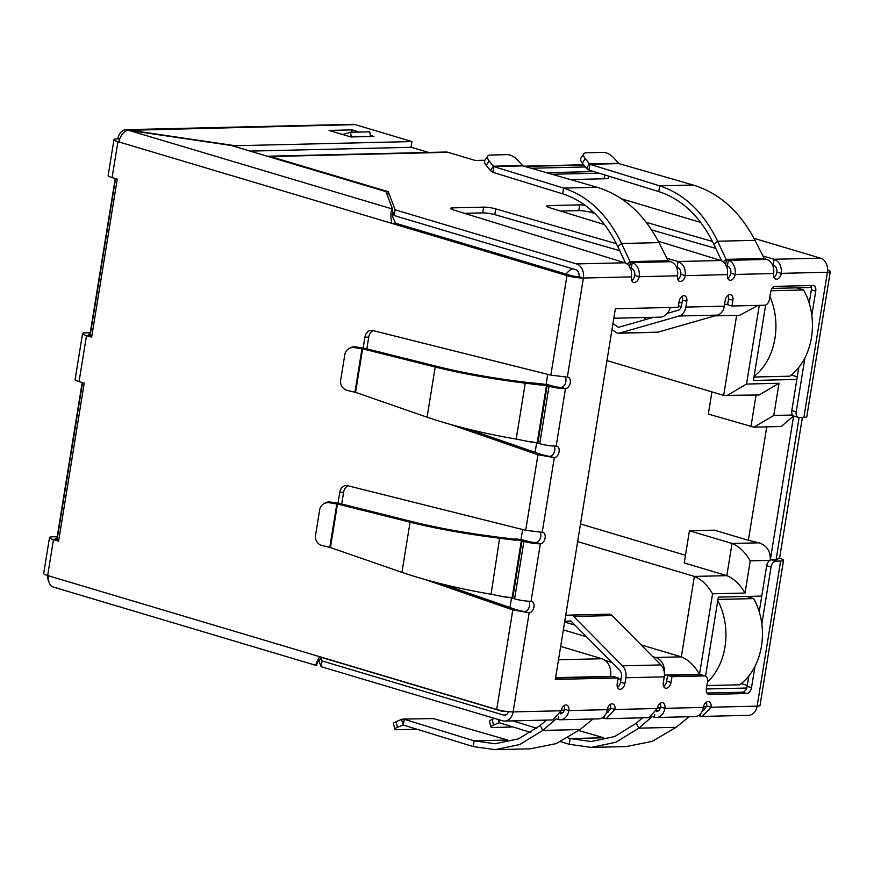 <?xml version="1.0" encoding="UTF-8"?>
<svg xmlns="http://www.w3.org/2000/svg" width="874" height="874" viewBox="0 0 874 874"><rect width="100%" height="100%" fill="white"/><g stroke="black" fill="none" stroke-linecap="round" stroke-linejoin="round"><path stroke-width="1.31" d="M565.707 615.318L570.405 615.077A6.631 5.026 88.7 0 1 570.504 615.077A6.631 5.026 88.7 0 1 571.705 615.241A6.631 5.026 88.7 0 1 573.694 616.465L612.117 615.558A6.631 5.026 -91.3 0 0 610.139 614.335A6.631 5.026 -91.3 0 0 608.938 614.171A6.631 5.026 -91.3 0 0 608.828 614.171L570.613 615.077M612.117 615.558L660.908 664.928L622.474 665.835L573.694 616.465M564.68 621.676L571.388 621.512M570.635 620.966A0.732 0.557 88.7 0 1 570.646 620.966L564.746 621.272M570.646 620.966A0.732 0.557 88.7 0 1 570.995 621.119L619.786 670.489A5.889 4.468 88.7 0 1 621.469 676.454L620.54 682.201A5.889 3.736 106.6 0 1 617.547 687.412M622.474 665.835A11.788 8.937 88.7 0 1 625.839 677.754L624.91 683.501A5.889 3.736 -73.4 0 1 619.382 689.236A5.889 3.736 -73.4 0 1 617.219 683.687L618.147 677.94L555.329 679.415L615.362 308.751L678.18 307.277L679.12 301.53A5.889 3.736 -73.4 0 1 683.894 295.685A5.889 3.736 -73.4 0 1 684.648 295.794A5.889 3.736 -73.4 0 1 686.8 301.344L685.871 307.091A11.788 8.937 88.7 0 1 679.142 316.006L619.59 333.06A6.631 5.026 88.7 0 1 618.617 333.213A6.631 5.026 88.7 0 1 616.181 332.448L611.986 329.553M663.661 686.33A5.889 3.736 106.6 0 0 666.644 681.108L667.583 675.362L671.953 676.673L671.014 682.419A5.889 3.736 -73.4 0 1 665.496 688.155A5.889 3.736 -73.4 0 1 663.333 682.594L664.262 676.847A11.788 8.937 -91.3 0 0 660.908 664.928M667.583 675.362L700.238 674.597L704.608 675.897L671.953 676.673M754.961 666.392L751.509 687.674A5.889 3.736 -73.4 0 1 746.735 693.519L709.273 694.393A5.889 3.736 -73.4 0 1 708.519 694.295A5.889 3.736 -73.4 0 1 706.356 688.745L707.525 681.556A5.889 3.736 106.6 0 0 705.362 675.995L700.992 674.695A5.889 3.736 106.6 0 0 700.238 674.597M705.362 675.995A5.889 3.736 106.6 0 0 704.608 675.897M706.979 693.038L742.365 692.208A5.889 3.736 106.6 0 0 747.139 686.374L748.821 675.984M759.222 611.789L766.684 565.697L771.054 566.997L761.822 623.981M776.309 558.333L779.575 558.257A11.788 1.835 -170.8 0 1 783.53 560.321A11.788 1.835 -170.8 0 1 780.635 561.042L775.828 561.163L771.458 559.852A5.889 3.736 106.6 0 0 766.684 565.697M775.828 561.163A5.889 3.736 106.6 0 0 771.054 566.997M776.276 558.519A5.889 0.918 -170.8 0 1 777.707 559.382A5.889 0.918 -170.8 0 1 776.265 559.742L771.458 559.852M802.387 417.411L779.575 558.257M606.25 718.679L649 717.674L657.226 708.508A5.889 3.736 -73.4 0 1 662 702.663A5.889 3.736 -73.4 0 1 662.754 702.762A5.889 3.736 -73.4 0 1 664.906 708.322A11.788 8.937 88.7 0 1 656.45 717.499L694.874 716.593A11.788 8.937 -91.3 0 0 703.341 707.416A5.889 3.736 -73.4 0 1 708.104 701.582A5.889 3.736 -73.4 0 1 708.858 701.68A5.889 3.736 -73.4 0 1 711.021 707.241L757.135 706.148A11.788 1.835 9.2 0 0 760.03 705.427L783.53 560.321M804.943 357.794L796.192 411.84A5.889 3.736 106.6 0 0 798.344 417.39A5.889 3.736 106.6 0 0 799.098 417.488L803.905 417.379A11.788 1.835 9.2 0 0 806.8 416.658L830.3 271.552A11.788 1.835 9.2 0 0 827.602 269.891M803.905 417.379L827.405 272.273A11.788 1.835 9.2 0 0 830.3 271.552M796.192 411.84L791.822 410.529A5.889 3.736 106.6 0 0 793.974 416.09L798.344 417.39M791.822 410.529L798.803 367.386M809.204 303.191L811.367 289.851A5.889 3.736 106.6 0 0 810.744 285.547M728.217 295.226A5.889 3.736 106.6 0 1 728.545 298.952L727.616 304.698L731.986 306.009L764.641 305.234A5.889 3.736 106.6 0 0 769.415 299.4L770.584 292.222A5.889 3.736 -73.4 0 1 775.358 286.377L812.82 285.492A5.889 3.736 -73.4 0 1 813.574 285.601A5.889 3.736 -73.4 0 1 815.737 291.151L811.804 315.383M555.547 678.006L613.777 676.629L618.147 677.94M667.299 313.351L678.137 310.248A5.889 4.468 88.7 0 0 681.501 305.791L682.43 300.044A5.889 3.736 106.6 0 0 682.102 296.319M612.947 323.609L618.213 327.237A0.732 0.557 88.7 0 0 618.584 327.302L653.435 317.317M618.617 333.213L657.04 332.306A6.631 5.026 -91.3 0 0 658.013 332.153L717.565 315.099A11.788 8.937 -91.3 0 0 724.295 306.184L725.223 300.438A5.889 3.736 -73.4 0 1 729.998 294.604A5.889 3.736 -73.4 0 1 730.751 294.702A5.889 3.736 -73.4 0 1 732.915 300.263L731.986 306.009M643.898 317.546L646.465 319.316M773.927 277.266A5.889 3.736 106.6 0 0 776.92 272.054L781.29 273.354A5.889 3.736 -73.4 0 1 775.762 279.101A5.889 3.736 -73.4 0 1 773.61 273.54A11.788 8.937 -91.3 0 0 766.727 259.436L728.304 260.343A11.788 8.937 88.7 0 1 735.176 274.447A5.889 3.736 -73.4 0 1 729.659 280.183A5.889 3.736 -73.4 0 1 727.496 274.622C728.206 267.499 725.999 262.79 720.897 260.518L658.231 241.191M677.863 279.527A5.889 3.736 106.6 0 0 680.857 274.316L685.227 275.627A5.889 3.736 -73.4 0 1 679.699 281.362A5.889 3.736 -73.4 0 1 677.536 275.802A11.788 8.937 -91.3 0 0 670.664 261.697L632.23 262.604A11.788 8.937 88.7 0 1 639.113 276.708A5.889 3.736 -73.4 0 1 633.584 282.444A5.889 3.736 -73.4 0 1 631.432 276.883C632.131 269.76 629.936 265.051 624.823 262.779L453.344 209.891A8.838 1.377 -170.8 0 1 450.602 208.405A8.838 1.377 -170.8 0 1 452.776 207.859L483.639 207.138A8.838 1.377 -170.8 0 1 495.722 208.886L616.41 243.726M363.136 348.081L364.895 337.222A8.838 6.697 88.7 0 1 371.242 330.339A8.838 6.697 88.7 0 1 372.619 330.492L550.849 375.143L567.335 377.153A5.889 3.736 -73.4 0 1 568.089 377.251A5.889 3.736 -73.4 0 1 570.143 383.391A5.889 3.736 -73.4 0 1 565.478 388.646A11.788 1.835 -170.8 0 1 549.047 386.221L541.061 384.713L540.689 383.719L546.108 384.527A6.828 1.06 -170.8 0 1 551.002 385.565L552.892 386.122A5.889 0.918 9.2 0 0 561.108 387.346A5.889 3.736 106.6 0 0 565.314 383.511A5.889 3.736 106.6 0 0 565.249 377.186M531.589 441.752L539.75 443.686A11.788 1.835 9.2 0 0 556.17 446.111A5.889 3.736 -73.4 0 1 556.924 446.21A5.889 3.736 -73.4 0 1 558.967 452.35A5.889 3.736 -73.4 0 1 554.313 457.605L537.947 454.764L450.776 424.535M338.009 503.238L339.767 492.39A8.838 6.697 88.7 0 1 346.104 485.507A8.838 6.697 88.7 0 1 347.481 485.66L525.711 530.299L542.208 532.31A5.889 3.736 -73.4 0 1 542.962 532.408A5.889 3.736 -73.4 0 1 545.005 538.548A5.889 3.736 -73.4 0 1 540.351 543.803A11.788 1.835 -170.8 0 1 523.919 541.377L514.611 598.843A11.788 1.835 9.2 0 0 531.042 601.268A5.889 3.736 -73.4 0 1 531.796 601.367A5.889 3.736 -73.4 0 1 533.839 607.506A5.889 3.736 -73.4 0 1 529.174 612.761L516.665 609.834L512.819 609.921L425.649 579.691M552.925 719.925L561.152 710.77A5.889 3.736 -73.4 0 1 565.926 704.925A5.889 3.736 -73.4 0 1 566.68 705.023A5.889 3.736 -73.4 0 1 568.843 710.584A11.788 8.937 88.7 0 1 560.376 719.761A11.788 8.937 88.7 0 1 558.235 719.466L556.41 718.865M560.376 719.761L598.81 718.854A11.788 8.937 -91.3 0 0 607.266 709.677A5.889 3.736 -73.4 0 1 612.04 703.843A5.889 3.736 -73.4 0 1 612.794 703.941A5.889 3.736 -73.4 0 1 614.957 709.502L610.587 708.191A5.889 3.736 106.6 0 0 610.26 704.466M654.735 714.55L654.309 717.204L652.474 716.604M656.45 717.499A11.788 8.937 88.7 0 1 654.309 717.204M703.341 707.416L664.906 708.322L660.536 707.022A5.889 4.468 88.7 0 1 656.396 711.6M558.672 716.811L558.235 719.466M607.266 709.677L568.843 710.584L564.473 709.284A5.889 4.468 88.7 0 1 560.332 713.861M656.68 710.813L658.504 710.77L656.68 710.813M560.616 713.075L562.441 713.042L560.616 713.075M651.786 716.975L638.763 728.173L615.962 742.234L591.305 747.401L569.225 744.309L560.758 741.687M591.305 747.401L626.155 746.582L652.179 741.381L676.17 727.288L689.073 716.735M555.722 719.247L542.699 730.435L519.899 744.495L495.241 749.663L473.162 746.571L403.318 725.027L404.258 719.28L474.09 740.824L473.162 746.571M495.241 749.663L530.092 748.843L556.115 743.643L580.096 729.55L593.009 718.996M676.17 727.288L638.763 728.173L636.338 723.18L642.565 717.827M580.096 729.55L542.699 730.435L540.263 725.442L546.501 720.089M636.338 723.18L614.651 736.574L591.163 741.502L570.154 738.563L569.225 744.309M530.857 732.467L499.393 722.765L499.841 719.979M540.263 725.442L518.577 738.836L495.099 743.763L474.09 740.824L507.652 740.027L433.384 718.592L402.969 719.094L433.384 718.592M512.841 720.875L536.8 728.271M568.067 737.918L570.154 738.563L603.716 737.765L578.817 730.577M542.776 720.176L545.485 720.963M499.436 722.776L498.104 719.466M403.373 725.038L401.472 719.422L402.969 719.094M498.923 722.787L493.548 725.059A8.838 1.606 166.2 0 0 490.915 726.949A8.838 1.606 166.2 0 0 493.122 727.463L510.263 727.059A8.838 1.606 166.2 0 0 512.634 726.851M402.848 725.049L397.473 727.321A8.838 1.606 166.2 0 0 394.84 729.211A8.838 1.606 166.2 0 0 397.058 729.724L414.2 729.32A8.838 1.606 166.2 0 0 416.559 729.113M493.548 725.059L492.16 719.422L494.575 718.417M492.16 719.422A8.838 1.606 166.2 0 0 489.527 721.312L490.915 726.949M397.473 727.321L396.097 721.695L401.472 719.422M396.097 721.695A8.838 1.606 166.2 0 0 393.464 723.574L394.84 729.211M512.721 598.286L512.044 598.133L521.352 540.667L522.029 540.809L512.721 598.286L514.611 598.843M506.461 596.909L512.044 598.133M522.029 540.809L523.919 541.377M531.042 601.268L540.351 543.803L535.981 542.503A5.889 0.918 -170.8 0 1 527.765 541.29L525.864 540.722A6.828 1.06 -170.8 0 0 520.98 539.684L515.551 538.887L515.868 540.252L515.496 539.269L499.753 537.335C467.328 533.293 438.715 528.202 413.915 522.084L410.07 522.171L337.495 503.992L341.33 503.905L413.915 522.084M521.352 540.667L515.933 539.87M330.438 547.561L329.804 547.288L336.829 503.959L337.495 503.992L330.438 547.561L401.942 572.361C427.561 581.068 457.266 588.366 491.068 594.254L506.625 597.335M515.868 540.252L500.125 538.318C466.104 534.036 436.082 528.65 410.07 522.171L401.942 572.361M329.367 502.779L330.514 502.047L337.965 503.227L336.829 503.959L329.367 502.779A8.838 8.598 -122.6 0 0 319.666 509.815L315.514 535.456A8.838 8.598 -122.6 0 0 322.419 545.649L329.804 547.288M337.965 503.227L341.33 503.905M330.514 502.047A8.838 8.598 -122.6 0 0 324.615 503.26L323.467 503.992M542.208 532.31L554.313 457.605L541.793 454.677L537.947 454.764L525.711 530.299M467.776 429.003L541.793 454.677M373.22 330.645A8.838 6.697 -91.3 0 0 368.741 337.135L366.84 348.835M348.092 485.813A8.838 6.697 -91.3 0 0 343.602 492.291L341.712 503.992M442.648 584.171L516.665 609.834M561.152 710.77L513.125 711.895L529.174 612.761L512.819 609.921L496.694 709.47A11.788 1.835 9.2 0 0 513.125 711.895A11.788 8.937 88.7 0 1 504.659 721.072A11.788 8.937 88.7 0 1 502.517 720.788L321.151 666.687L318.77 660.394M366.468 348.737L363.103 348.071L361.956 348.802L366.468 348.737L439.043 366.916C463.799 373.034 492.412 378.125 524.881 382.178L540.689 383.719M540.624 384.112L541.061 384.713M531.753 442.178L516.195 439.098L525.252 383.162C491.232 378.879 461.21 373.493 435.208 367.014L427.08 417.193C452.688 425.9 482.393 433.198 516.195 439.098M540.995 385.095L525.252 383.162L524.881 382.178M427.08 417.193L355.565 392.393L362.623 348.835L435.208 367.014L439.043 366.916M355.565 392.393L347.557 390.481A8.838 8.598 57.4 0 1 340.652 380.288L344.804 354.658A8.838 8.598 57.4 0 1 354.494 347.623L361.956 348.802L354.942 392.12M354.494 347.623L355.642 346.891L363.103 348.071M355.642 346.891A8.838 8.598 -122.6 0 0 349.742 348.103L348.595 348.835M631.749 280.62A5.889 3.736 106.6 0 0 634.743 275.408A5.889 4.468 -91.3 0 0 631.301 268.351L632.23 262.604L630.056 261.621L621.567 243.496L658.963 242.622L668.151 260.725L670.664 261.697M629.466 267.783L630.394 262.036L668.708 261.14M631.301 268.351L630.351 268.056M627.204 264.024L630.056 261.621L668.151 260.725M658.963 242.622C643.93 213.824 623.337 195.383 597.171 187.309L563.61 188.096L493.777 166.563L492.849 172.309L562.681 193.842C586.137 201.555 604.513 219.155 617.82 246.643L625.489 263.019M562.681 193.842L563.61 188.096C588.268 196.191 607.583 214.654 621.567 243.496L617.82 246.643M522.903 165.874L493.777 166.563L489.2 161.002A8.838 3.988 -145.3 0 1 487.845 156.02A8.838 3.988 -145.3 0 1 490.128 155.048L507.27 154.643A8.838 3.988 -145.3 0 1 517.867 160.335L522.903 165.874L597.171 187.309M492.849 172.309L490.38 170.539L493.362 166.213L522.335 165.536M487.845 156.02L484.852 160.346A8.838 3.988 34.7 0 0 486.206 165.328L490.38 170.539M727.824 278.358A5.889 3.736 106.6 0 0 730.806 273.147A5.889 4.468 -91.3 0 0 727.376 266.089L728.304 260.343L726.13 259.36L717.63 241.235L755.027 240.35L764.215 258.464L766.727 259.436M725.529 265.521L726.469 259.775L764.772 258.879M727.376 266.089L726.425 265.794M723.268 261.752L726.13 259.36L764.215 258.464M755.027 240.35C740.005 211.563 719.4 193.121 693.235 185.048L659.673 185.834L589.841 164.29L588.912 170.048L658.745 191.581C682.201 199.294 700.577 216.894 713.883 244.381L721.563 260.758M658.745 191.581L659.673 185.834C684.331 193.93 703.646 212.393 717.63 241.235L713.883 244.381M618.978 163.613L589.841 164.29L585.263 158.74A8.838 3.988 -145.3 0 1 583.908 153.758A8.838 3.988 -145.3 0 1 586.203 152.786L603.344 152.382A8.838 3.988 -145.3 0 1 613.93 158.074L618.978 163.613L693.235 185.048M588.912 170.048L586.443 168.278L589.437 163.951L618.399 163.274M583.908 153.758L580.915 158.085A8.838 3.988 34.7 0 0 582.27 163.067L586.443 168.278M550.849 375.143L566.975 275.594A11.788 1.835 9.2 0 0 583.395 278.019A11.788 8.937 -91.3 0 0 576.512 263.915L395.146 209.826L394.218 215.572L575.584 269.662A5.889 4.468 88.7 0 1 579.025 276.719A5.889 0.918 -170.8 0 1 570.809 275.507L395.561 223.231L392.743 217.2L392.524 209.039L385.937 191.614L231.228 145.477L128.565 130.313A11.788 7.462 106.6 0 0 119.017 141.992L117.924 141.664A11.788 1.835 -170.8 0 1 113.97 139.6A11.788 1.835 -170.8 0 1 116.865 138.879L117.826 138.846A11.788 8.937 88.7 0 1 126.293 129.669A11.788 8.937 88.7 0 1 128.434 129.964L235.193 145.729L411.96 141.566L355.15 124.621A11.788 8.937 88.7 0 0 353.009 124.337L126.293 129.669M549.943 456.304A5.889 3.736 106.6 0 0 554.171 452.426A5.889 3.736 106.6 0 0 554.04 446.079M535.981 542.503A5.889 3.736 106.6 0 0 540.187 538.668A5.889 3.736 106.6 0 0 540.121 532.342M524.804 611.461A5.889 3.736 106.6 0 0 529.032 607.583A5.889 3.736 106.6 0 0 528.912 601.236M564.473 709.284A5.889 3.736 106.6 0 0 564.145 705.547M660.536 707.022A5.889 3.736 106.6 0 0 660.22 703.286M780.635 561.042L757.135 706.148A11.788 8.937 88.7 0 1 748.668 715.325L702.325 716.418L711.021 707.241L706.651 705.93A5.889 3.736 106.6 0 0 706.323 702.204M58.809 539.979L57.313 539.531A5.889 0.918 -170.8 0 1 55.335 538.493A5.889 0.918 -170.8 0 1 56.777 538.133L57.345 538.122M91.857 335.966L90.35 335.518A5.889 0.918 -170.8 0 1 88.372 334.491A5.889 0.918 -170.8 0 1 89.825 334.13L90.393 334.119M317.186 662.918L316.399 665.518L53.063 586.978A11.788 7.462 106.6 0 1 48.747 575.868L496.694 709.47M395.561 223.231L391.716 223.329C390.394 215.463 390.667 210.7 392.524 209.039L128.565 130.313M316.781 665.387C315.143 665.671 316.115 662.776 319.698 656.68M113.97 139.6L108.157 175.51A11.788 1.835 9.2 0 0 112.101 177.575L117.258 179.115L91.661 337.146L86.504 335.616A11.788 1.835 -170.8 0 1 82.56 333.551A11.788 1.835 -170.8 0 1 85.455 332.83L90.262 332.71L115.237 178.514M82.56 333.551L75.109 379.524A11.788 1.835 9.2 0 0 79.064 381.588L84.221 383.129L58.624 541.159L53.467 539.619A11.788 1.835 -170.8 0 1 49.512 537.554A11.788 1.835 -170.8 0 1 52.407 536.833L57.214 536.723L82.189 382.517M706.651 705.93L704.149 709.917M700.533 713.719L700.14 716.134L698.304 715.598M702.325 716.407L700.14 716.134M610.587 708.191L608.086 712.179M604.458 715.981L604.076 718.395L602.23 717.86M657.226 708.508L614.957 709.502L606.25 718.668L604.076 718.395M680.857 274.316C681.064 270.754 679.83 268.405 677.142 267.269L678.071 261.523C683.359 263.784 685.74 268.482 685.227 275.627L727.496 274.622M776.92 272.054C777.139 268.493 775.894 266.144 773.206 265.008L774.135 259.261C779.422 261.523 781.815 266.22 781.29 273.354L827.405 272.273A11.788 8.937 -91.3 0 0 820.522 258.169L753.989 238.329M566.975 275.594L119.017 141.992M579.025 276.719L583.395 278.019L631.432 276.883M508.493 711.676A5.889 4.468 88.7 0 1 504.517 715.183A5.889 4.468 88.7 0 1 503.446 715.041L505.587 714.987M321.075 658.286L322.08 660.941L321.151 666.687M322.08 660.941L503.446 715.041M495.722 208.886L494.793 214.633L619.721 250.696M676.367 267.051L677.142 267.269M666.928 258.311L678.071 261.523L720.897 260.518M494.793 214.633A8.838 1.377 9.2 0 0 482.699 212.885L464.455 213.311M604.579 224.64L549.407 207.63A8.838 1.377 -170.8 0 1 546.676 206.144A8.838 1.377 -170.8 0 1 548.839 205.598L579.702 204.877A8.838 1.377 -170.8 0 1 585.067 205.259M591.206 210.197L590.857 212.371A8.838 1.377 9.2 0 0 578.774 210.623L560.518 211.049M590.857 212.371L594.768 213.496M651.633 229.917L715.784 248.435M772.43 264.789L773.206 265.008M646.257 222.357L712.474 241.464M762.991 256.049L774.135 259.261L820.522 258.169M700.686 222.433L621.534 198.824M570.351 179.563L604.185 178.777A18.267 2.841 9.2 0 0 608.665 177.651L608.905 176.209M552.018 174.276L599.04 173.172M392.295 210.481L394.218 215.572M370.521 136.497L369.702 131.81L350.496 132.269L342.674 134.509M351.304 136.956L350.496 132.269M484.917 160.248L475.336 160.466L448.012 152.327L270.295 156.512L388.285 191.701L387.597 196.005M388.285 191.701L395.146 209.826M593.894 171.577L546.545 172.691M267.433 156.271A11.788 8.937 88.7 0 1 268.154 156.217A11.788 8.937 88.7 0 1 270.295 156.512M268.154 156.217L445.882 152.032A11.788 8.937 88.7 0 1 448.012 152.327M53.467 539.619L47.655 575.54L48.747 575.868M47.655 575.54A11.788 1.835 -170.8 0 1 43.7 573.475L49.512 537.554M119.629 139.392L117.826 138.846M47.36 575.453A11.788 8.937 -91.3 0 0 48.889 581.811M370.314 135.328L373.952 136.42L350.9 136.956L329.05 130.445L352.102 129.898L359.345 132.061M355.15 124.621L128.369 130.324M411.042 147.225L428.621 152.437M250.106 151.104L411.031 147.313L411.96 141.566M235.051 146.613L235.193 145.729M351.73 132.236L352.102 129.898M115.576 178.613L90.175 335.463M82.538 382.626L57.127 539.476M741.239 683.632L747.292 685.434M791.221 375.033L797.274 376.836M799.12 417.488L776.079 559.742M678.934 302.633L682.026 302.568M611.822 662.426L605.289 660.482M617.973 679.043L621.053 678.978M746.713 688.035L706.323 688.985M705.558 676.061L718.341 597.106L761.767 596.079M796.859 379.436L753.432 380.452L765.657 305.026M772.135 288.42L811.411 287.491M793.625 415.948L770.267 560.147M610.522 676.705L610.576 676.356A14.738 11.165 -91.3 0 0 601.978 658.734L560.671 646.41M681.316 306.632L678.432 305.78M716.494 315.405A14.738 11.165 88.7 0 1 715.478 315.7M613.821 318.256L660.034 317.164A14.738 11.165 -91.3 0 0 670.238 307.462M652.594 656.516L655.773 657.466A14.738 11.165 88.7 0 1 664.459 674.499M563.348 629.892L586.498 636.796M759.277 305.365L746.538 384.057L779.007 383.293L773.796 415.467L753.891 427.157L708.322 414.09L711.928 391.88M753.891 427.157L781.236 426.512L793.592 415.937M779.007 383.293L759.102 394.982L723.672 395.387L606.96 360.58M746.538 384.057L726.633 395.747M757.998 305.397L739.655 315.285L714.856 315.875M769.797 560.398L750.242 560.857L745.03 593.042L712.561 593.807L699.528 674.258C694.448 665.529 688.384 659.728 681.327 656.866L655.773 657.466M712.561 593.807C707.481 585.077 701.407 579.276 694.36 576.414L577.648 541.596M745.03 593.042C739.95 584.313 733.876 578.512 726.829 575.649L694.36 576.414L681.327 656.866L641.068 644.859M750.242 560.857C745.161 552.128 739.098 546.326 732.041 543.464L726.829 575.649L684.222 562.932L689.433 530.758L732.041 543.464L759.058 542.83C767.044 545.671 770.77 551.527 770.223 560.387M766.749 426.862L748.373 540.296L759.058 542.83M580.5 523.963L685.456 555.263M689.433 530.758L714.408 530.168L748.373 540.296M564.615 622.048L574.972 625.139M706.869 685.566L739.699 684.801A58.929 44.672 -91.3 0 0 761.472 646.105A58.929 44.672 -91.3 0 0 753.661 598.592L746.451 596.439M717.783 600.602A58.929 44.672 88.7 0 1 724.972 646.968A58.929 44.672 88.7 0 1 707.427 682.157M717.969 599.433L753.661 598.592M753.989 377.033L789.681 376.202A58.929 44.672 -91.3 0 0 811.454 337.506A58.929 44.672 -91.3 0 0 803.643 289.993L796.433 287.852M769.896 296.439A58.929 44.672 88.7 0 1 774.954 338.369A58.929 44.672 88.7 0 1 754.098 376.366M770.944 290.769L803.643 289.993M664.262 676.847L625.839 677.754M666.644 681.108L671.014 682.419M707.831 693.967L709.273 694.393M742.365 692.208L746.735 693.519M747.139 686.374L751.509 687.674M811.367 289.851L815.737 291.151M624.91 683.501L620.54 682.201M682.43 300.044L686.8 301.344M679.142 316.006L717.565 315.099M619.59 333.06L658.013 332.153M618.213 327.237L618.879 327.215M685.871 307.091L724.295 306.184M728.545 298.952L732.915 300.263M773.61 273.54L735.176 274.447L730.806 273.147M677.536 275.802L639.113 276.708L634.743 275.408M567.335 377.153L583.395 278.019M561.108 387.346L565.478 388.646L556.17 446.111M652.791 716.746L652.212 716.756M556.727 719.007L556.148 719.018M656.461 711.436L657.368 711.414M560.398 713.697L561.305 713.676M491.068 594.254L499.753 537.335M368.741 337.135L364.895 337.222M343.602 492.291L339.767 492.39M549.047 386.221L539.75 443.686M537.849 443.118L547.157 385.653M537.171 442.976L546.479 385.51M489.2 161.002L486.206 165.328M585.263 158.74L582.27 163.067M702.543 710.344L703.275 710.333M606.469 712.605L607.201 712.594M624.823 262.779L576.512 263.915M483.639 207.138L482.699 212.885M548.566 207.346L548.839 205.598M578.774 210.623L579.702 204.877M604.808 174.942L604.185 178.777M452.492 209.607L452.776 207.859M585.394 166.967L531.119 168.245M524.815 166.421L583.843 165.033M117.924 141.664L112.101 177.575M86.504 335.616L79.064 381.588M89.64 335.288L89.825 334.13M56.591 539.302L56.777 538.133M509.979 607.517L511.509 598.056M520.959 539.684L522.608 529.524M535.106 452.35L536.636 442.899M546.097 384.516L547.736 374.367M566.144 274.108A14.738 9.33 -73.4 0 1 572.918 268.875M393.934 214.829L392.055 214.272M322.058 657.576L500.878 710.912A14.738 9.33 -73.4 0 1 499.251 710.147M773.796 415.467L792.565 415.03M699.528 674.258L664.448 675.089M610.576 676.356L555.613 677.656M724.579 304.425L727.671 304.349M500.878 710.912A14.738 14.738 0 0 0 505.434 711.523A14.738 11.165 -91.3 0 0 506.428 711.436M756.076 395.048L750.941 426.807M736.64 315.361L723.672 395.387M601.978 658.734L558.508 659.75M570.504 615.077L608.938 614.171M656.745 710.617L658.745 710.573M560.682 712.878L562.681 712.834M320.813 658.483L317.229 662.645M552.925 719.936L504.659 721.072M583.635 164.771L523.974 166.18M505.434 711.523L506.811 711.491M561.261 710.212L564.276 710.136M607.375 709.12L610.369 709.054M657.335 707.94L660.351 707.874M703.439 706.858L706.432 706.793"/></g></svg>
